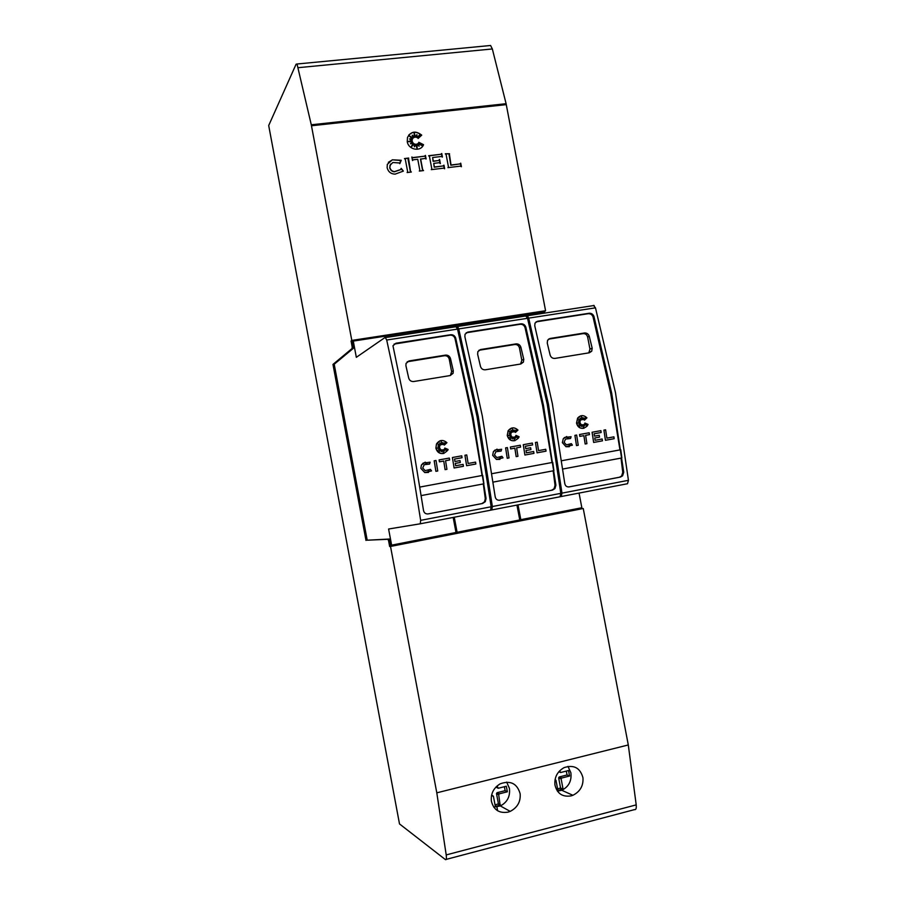 <?xml version="1.0" encoding="UTF-8"?>
<svg xmlns="http://www.w3.org/2000/svg" width="905" height="905" viewBox="0 0 905 905"><rect width="100%" height="100%" fill="white"/><g stroke="black" fill="none" stroke-linecap="round" stroke-linejoin="round"><path stroke-width="1.36" d="M446.199 859.388L634.495 809.613C635.943 809.986 636.509 808.403 636.204 804.884L628.296 744.962L583.25 508.508L389.659 546.507L388.584 540.783L389.885 540.534L390.768 545.217L391.627 545.149L388.596 529.018L420.282 523.791L490.601 510.194L491.166 506.766L477.071 416.707L457.545 329.103L455.849 326.535M418.257 332.52L417.997 331.151L353.278 341.083L356.332 357.317L385.191 337.384L386.707 340.031L405.949 429.027L420.655 520.352L420.282 523.791M410.067 428.314L392.962 345.767L396.005 343.221L450.679 334.737C453.19 334.612 454.864 335.744 455.69 338.119L473.066 417.397L486.053 498.508L485.284 501.687L482.614 503.474L428.167 513.904C425.644 514.108 424.094 512.954 423.506 510.443L410.067 428.314M413.687 381.525C411.153 381.672 409.49 380.519 408.698 378.052L405.915 365.688L406.04 363.403L409.06 360.937L445.52 355.122C448.02 354.998 449.683 356.129 450.486 358.55L453.292 370.79L453.066 373.335L450.192 375.552L413.687 381.525M394.082 344.081L450 335.155C452.5 335.031 454.163 336.162 455 338.538L472.331 417.68L482.082 475.51M428.495 472.444L424.762 472.557L420.87 468.371L421.357 465.113L423.212 463.055L430.135 462.217L429.547 464.061L424.196 464.706L422.737 468.032L425.169 470.645L430.418 469.367L431.549 470.894L424.784 472.546L420.893 468.371L421.379 465.113L425.226 462.138M446.55 450.667L444.808 448.066L448.111 449.468L447.76 450.238C442.941 455.226 438.982 454.525 435.905 448.156L436.504 443.948C439.525 439.796 442.998 439.377 446.934 442.692L444.298 445.102L445.373 442.036M444.004 453.382C439.841 454.14 437.138 452.398 435.882 448.156L436.481 443.959L440.09 440.769M490.736 510.149L560.059 496.766L560.806 493.349L547.31 404.535L527.524 318.311L525.647 315.811M456.459 326.694L457.613 326.479L458.745 328.911L478.27 416.504L492.365 506.54L491.788 509.968M482.275 415.802L464.876 336.694L465.034 334.239L467.84 332.078L520.918 323.832C523.361 323.719 525.002 324.838 525.839 327.18L543.419 405.214L555.908 485.182L554.923 488.598L552.536 490.08L499.696 500.205C497.241 500.397 495.748 499.255 495.193 496.766L482.275 415.802M485.352 369.794C482.885 369.941 481.256 368.799 480.465 366.378L477.636 354.206L477.863 351.626L480.634 349.534L516.02 343.9C518.463 343.776 520.081 344.896 520.895 347.271L523.757 359.33L523.407 362.124L520.782 364.002L485.352 369.794M466.143 332.791L520.115 324.273C522.558 324.16 524.187 325.268 525.036 327.61L542.57 405.508L552.027 462.512M494.469 454.977L496.834 457.568L501.924 456.312L503.022 457.828L496.449 459.435L492.659 455.317L493.406 451.674L494.956 450.079L501.653 449.276L501.087 451.086L495.895 451.708L494.469 454.977M499.945 459.378L496.426 459.446L492.682 455.306L493.372 451.674L497.049 449.14M515.013 440.644C511.02 441.289 508.429 439.559 507.241 435.441L508.124 430.769C511.155 427.16 514.436 426.922 517.965 430.079L515.409 432.443L516.484 429.377L514.47 431.934L514.119 429.92L513.418 431.923L512.366 428.744M517.592 437.93L515.907 435.373L519.108 436.764L518.486 438.02C513.712 442.353 509.979 441.493 507.264 435.429L508.101 430.78L511.461 428.11M560.206 496.721L627.516 483.723L628.443 480.317L615.502 392.725L595.479 307.836L593.442 305.392M526.235 315.924L527.457 315.743L528.678 318.13L548.475 404.343L561.971 493.135L561.213 496.54M552.355 403.664L534.765 325.789L535.002 323.096L537.581 321.252L589.132 313.254C591.497 313.141 593.114 314.239 593.974 316.546L611.723 393.381L623.737 472.252L622.572 475.838L620.434 477.059L569.121 486.901C566.745 487.082 565.297 485.951 564.777 483.496L552.355 403.664M554.923 358.414C552.525 358.55 550.93 357.418 550.127 355.031L547.254 343.052L547.582 340.246L550.116 338.47L584.483 332.995C586.859 332.87 588.454 333.99 589.268 336.321L592.175 348.187L591.723 351.197L589.325 352.78L554.923 358.414M536.043 321.875L588.216 313.696C590.592 313.594 592.198 314.691 593.058 316.988L610.762 393.686L619.959 449.898M569.336 446.685L565.998 446.719L562.378 442.624L563.295 438.71L564.596 437.477L571.089 436.708L570.546 438.495L565.501 439.095L564.109 442.319L566.394 444.864L571.338 443.654L572.401 445.136L566.032 446.708L562.356 442.635L563.272 438.71L566.722 436.527M586.553 425.565L584.902 423.054L588.046 424.422L587.164 426.063C582.492 429.852 578.951 428.868 576.53 423.076L577.639 418.076C580.625 414.92 583.725 414.829 586.926 417.839L584.438 420.158L585.478 417.148L583.533 419.649L583.193 417.669L582.515 419.637L581.474 416.391L581.711 419.784L580.128 418.155M583.974 428.257C580.128 428.834 577.639 427.115 576.508 423.088L577.616 418.087L580.705 415.848M506.676 782.101L509.413 788.357C510.341 796.366 507.332 802.237 500.375 805.948L493.734 807.102M491.37 801.061C490.691 793.595 493.632 787.859 500.194 783.821C510.477 780.167 517.128 783.47 520.149 793.742C520.771 801.683 517.456 807.577 510.205 811.389L507.954 812.158C499.085 813.505 493.553 809.805 491.37 801.061M567.989 766.388L570.885 772.813C571.802 780.891 568.77 786.705 561.801 790.28L557.401 791.128M554.935 784.884C554.312 777.259 557.356 771.513 564.053 767.644C573.883 764.454 580.184 767.825 582.956 777.746C583.51 785.766 580.15 791.615 572.888 795.291L571.021 795.902C562.39 797.203 557.028 793.527 554.935 784.884M559.607 770.868L560.636 772.519L568.532 770.528L569.573 776.026L567.039 774.974L566.326 771.083M497.049 785.981L498.214 788.266L506.314 786.219L507.366 791.796L505.114 790.653L504.402 786.705M400.858 169.393L401.209 168.341L403.359 171.09L395.1 174.145C390.949 173.998 388.29 171.871 387.136 167.764L387.306 164.371L392.329 159.812L401.243 160.264L399.818 163.681L399.297 162.957L392.838 162.504L389.987 165.321L389.885 167.516C390.53 169.959 392.091 171.328 394.557 171.611L400.779 169.484M390.643 164.031L389.716 167.719C390.372 170.163 391.922 171.531 394.388 171.814L400.677 169.608M400.168 160.457L392.329 159.812M392.159 160.027L388.347 162.3M407.261 141.666L407.488 137.492C410.949 131.27 415.7 130.478 421.73 135.139L418.076 138.499L420.033 134.54L416.979 137.662L416.922 134.619L415.689 137.288L414.185 132.843L414.388 137.436L412.216 135.15L413.28 138.08L409.184 135.761L412.544 139.121L409.524 138.94L412.273 140.411L407.985 141.587L412.533 141.746L410.44 143.771L413.257 142.922L411.289 146.893L414.354 143.759L414.422 146.802L415.655 144.133L417.16 148.567L416.956 143.986L419.128 146.259L418.053 143.329L422.137 145.648L418.789 142.289L423.54 144.687C420.78 152.176 408.427 149.902 407.261 141.666M421.526 135.331C417.001 131.383 412.725 131.316 408.698 135.128M389.659 546.507L390.519 546.45L436.798 792.825L446.21 854.92C446.651 858.562 446.391 860.123 445.396 859.592L399.501 823.923L268.695 125.535L296.093 64.198L297.021 64.006L311.286 124.788L351.807 340.416L545.568 310.732L506.099 103.702L492.343 48.961L490.589 45.488L489.232 45.612M496.924 806.977L497.637 810.778M441.436 156.486L432.613 157.527L433.291 161.147L438.902 160.49L439.581 159.427L440.362 163.567L439.321 162.708L433.721 163.375L434.4 166.995L443.235 165.943L443.959 165.174L444.638 168.715L443.654 168.16L431.3 169.642L431.776 168.681L429.479 156.531L428.665 155.717L441.018 154.269L441.753 153.499L442.421 157.051L441.436 156.486M439.038 160.445L433.11 161.362L432.613 157.527M440.135 163.59L439.185 159.665M443.36 165.898L434.219 167.21L433.721 163.375M444.412 168.749L443.574 165.411M441.154 154.223L428.699 155.909M442.194 157.074L441.357 153.737M408.574 158.533L410.531 171.226L411.345 172.041L407.137 172.55L407.623 171.577L405.316 159.371L404.49 158.556L408.709 158.058L404.524 158.748M411.13 172.063L410.35 171.441L408.042 159.246M412.114 139.099L409.184 135.761M411.877 140.524L409.524 138.94M412.295 141.972L407.985 141.587M414.422 146.802L414.173 143.974L411.119 147.119L413.076 143.148L410.44 143.771M417.16 148.567L415.508 144.449M419.128 146.259L416.967 144.415M422.137 145.648L418.201 143.748M422.284 146.712L423.359 144.913L419.422 142.922M415.655 137.198L416.922 134.619M414.185 137.221L414.185 132.843M412.952 137.888L412.216 135.15M399.999 160.671L400.598 160.434M399.739 163.647L400.723 160.309M403.211 171.011L400.915 168.647M420.644 158.929L422.692 169.767L423.517 170.581L419.32 171.079L419.807 170.117L417.748 159.269L413.257 159.8L412.522 160.57L411.843 157.006L412.838 157.572L424.694 156.18L425.441 155.411L426.108 158.975L425.124 158.409L420.463 159.144L422.511 169.97L423.212 170.163M424.841 156.135L412.657 157.787L411.877 157.199M425.893 158.997L425.045 155.66M449.333 153.748L451.029 165.004L460 163.929L460.736 163.172L461.403 166.701L460.419 166.135L447.941 167.64L448.416 166.678L446.12 154.574L445.317 153.76L449.547 153.726L445.351 153.952M460.125 163.895L450.826 165.219L448.982 154.235M461.165 166.724L460.34 163.398M495.985 786.988L497.365 787.701M498.214 788.266L495.917 787.067M507.366 791.796L499.266 793.843L498.7 794.771L500.148 805.235L495.329 806.4L493.383 796.117L491.46 795.823M505.114 790.653L497.06 792.69L499.266 793.843M497.06 792.69L496.494 793.606L498.7 794.771M495.046 804.918L498.429 803.821L496.494 793.606M498.429 803.821L500.635 805.043M498.293 803.855L500.51 805.077M491.619 795.054L492.546 795.552M558.939 771.592L559.822 771.965M558.804 771.75L560.636 772.519M569.573 776.026L561.688 778.029L561.145 778.933L563.057 789.07L562.277 789.398L557.887 790.393L555.964 780.246L555.048 779.714M567.039 774.974L559.188 776.965L561.688 778.029M559.188 776.965L558.645 777.859L561.145 778.933M557.616 788.956L560.557 787.95L558.645 777.859M560.557 787.95L563.057 789.07M560.433 787.984L562.933 789.103M436.798 792.825L628.296 744.962M613.895 436.844L614.167 438.687L605.468 440.283L603.907 430.113L605.615 429.807L606.893 438.133L613.895 436.844M614.144 438.699L605.434 440.294L603.907 430.113M583.42 427.522L583.329 424.739L584.426 425.995L584.279 424.128L586.621 425.61L584.935 423.042M584.426 425.995L584.313 424.117M581.576 426.527L582.549 424.739L583.454 427.624L583.363 424.739M579.381 426.662L581.519 424.615L581.576 426.572L582.549 424.739M578.069 418.857L580.761 420.146L578.035 418.811L580.207 421.097L578.431 421.063L580.06 422.103L577.028 423.155L580.229 423.088L578.861 424.841L580.671 423.8L579.37 426.696L581.519 424.615M578.861 424.841L580.671 423.8M580.207 421.097L578.419 421.051M581.677 419.784L580.105 418.099L580.761 420.146M582.515 419.637L581.485 416.526M583.533 419.649L583.171 417.725M584.438 420.158L585.433 417.205M570.523 438.484L567.175 438.348M571.315 443.654L568.985 444.841M578.238 445.271L576.485 445.588L574.924 435.35L576.655 435.045L578.238 445.271L576.519 445.588M576.485 445.588L574.901 435.362M579.822 436.38L579.562 434.513L589.178 432.771L589.472 434.626L585.625 435.316L586.915 443.676L585.162 444.004L583.872 435.644L579.822 436.38L579.562 434.513M585.162 444.004L583.906 435.633L579.856 436.368M586.881 443.688L585.196 443.993M585.625 435.328L589.472 434.626M599.495 437.126L594.766 437.986L595.105 440.283L602.164 438.993L602.447 440.837L593.646 442.455L592.108 432.251L600.886 430.656L601.169 432.5L594.11 433.778L594.472 436.142L599.246 435.282L599.529 437.126L594.766 437.997M602.447 440.837L593.68 442.443M601.169 432.5L594.11 433.789M593.646 442.455L592.074 432.251M548.509 339.16L583.103 333.628C585.445 333.504 586.96 334.646 587.65 337.056L589.958 349.126L588.793 352.871M621.034 458.1L562.933 469.005L621.848 457.941L621.034 458.1L622.764 472.421L621.611 475.996L619.473 477.229L568.702 486.958M561.801 460.702L620.773 449.751L621.848 457.941M519.753 519.866L581.847 507.75L579.053 493.089M518.011 504.9L520.827 519.742M544.765 313.085L544.505 311.75L483.157 321.162L483.417 322.508M483.157 321.162L482.173 321.75M544.414 311.761L545.568 310.732M389.885 540.534L389.263 539.041L367.204 540.206L334.205 364.229L353.414 348.267L353.436 346.525L352.124 346.717L351.061 341.027L544.346 311.399M353.436 346.525L352.531 341.683L353.278 341.083M418.348 332.508L419.094 330.992L482.094 321.32L482.354 322.678M454.253 517.23L457.093 532.276L456.075 532.378L455.057 527.434M581.926 508.667L581.757 507.762M545.749 449.299L546.032 451.165L537.072 452.805L535.455 442.488L537.208 442.172L538.543 450.611L545.749 449.299M537.072 452.805L546.032 451.165M537.05 452.817L535.455 442.488M515.364 438.337L515.273 436.459L517.649 437.963L515.907 435.373M514.357 439.932L514.266 437.092L515.386 438.371L515.273 436.459M512.456 438.925L513.463 437.092L514.379 440.022L514.289 437.092M510.194 439.061L512.366 436.979L512.456 438.959L513.463 437.092M509.662 437.194L511.517 436.153L510.182 439.095L512.4 436.979M508.848 431.131L511.619 432.443L508.802 431.097L511.042 433.416L509.198 433.359L510.895 434.434L507.762 435.509L511.065 435.418L509.662 437.206L511.517 436.153M511.02 433.416L509.221 433.371M513.395 431.923L512.354 428.631L512.592 432.07L510.952 430.361L511.619 432.443M512.569 432.07L510.963 430.418M514.47 431.934L514.108 429.966M515.409 432.443L516.438 429.434M501.076 451.075L497.546 450.973M499.56 457.511L501.924 456.312M509.006 457.941L507.23 458.269L505.612 447.885L507.388 447.568L509.029 457.941L507.252 458.269L505.612 447.885M510.658 448.914L510.375 447.025L520.285 445.237L520.59 447.104L516.631 447.828L517.965 456.301L516.167 456.64L514.832 448.156L510.658 448.914L510.375 447.025M517.932 456.312L516.189 456.629L514.855 448.145L510.68 448.903M516.631 447.828L520.59 447.104M533.961 453.371L524.9 455.034L523.271 444.694L532.332 443.054L532.638 444.921L525.364 446.244L525.748 448.642L530.658 447.749L530.952 449.615L526.043 450.509L526.405 452.828L533.667 451.505L533.961 453.371L524.923 455.034L523.294 444.694M530.952 449.615L526.043 450.509M532.638 444.921L525.364 446.244M478.915 350.28L514.809 344.511C517.207 344.386 518.769 345.54 519.47 347.973L521.8 360.224L520.59 364.036M553.181 470.826L493.214 482.082L553.905 470.679L553.181 470.826L555.037 485.34L554.064 488.745L551.677 490.216L499.266 500.261M492.003 473.666L552.751 462.376L553.905 470.679M457.093 532.276L519.764 519.956L516.947 505.103M419.094 330.992L419.354 332.35M475.566 462.116L475.86 464.016L466.629 465.702L464.944 455.238L466.754 454.921L468.134 463.473L475.566 462.116M475.838 464.016L466.629 465.702M466.607 465.713L464.944 455.238M444.253 451.086L444.151 449.174L446.595 450.701L444.808 448.066M443.212 452.715L443.122 449.819L444.276 451.109L444.151 449.174M438.914 451.833L441.188 449.706L441.255 451.719L442.285 449.83L443.235 452.794L443.145 449.819M441.255 451.719L442.285 449.83M439.717 443.043L441.402 444.717L439.706 442.998L440.396 445.102L437.5 443.744L439.807 446.086L437.918 446.052L439.649 447.127L436.425 448.224L439.819 448.133L438.371 449.943L440.283 448.88L438.902 451.855L441.188 449.706M438.371 449.943L440.283 448.88M439.807 446.086L437.907 446.052M440.373 445.113L437.534 443.778M441.165 441.323L442.251 444.57L441.165 441.233L441.402 444.717M444.276 445.102L445.407 441.991L443.337 444.581L442.975 442.534L442.251 444.57M443.314 444.593L442.964 442.579M429.524 464.073L425.78 463.994M428.076 470.566L430.418 469.367M437.726 470.996L435.893 471.335L434.196 460.803L436.029 460.475L437.737 470.996L435.916 471.324M435.893 471.335L434.174 460.815M439.4 461.822L439.106 459.91L449.321 458.066L449.638 459.966L445.554 460.713L446.946 469.31L445.124 469.638L443.733 461.041L439.4 461.822L439.106 459.91M446.946 469.31L445.102 469.65L443.733 461.041L439.423 461.822M449.615 459.978L445.554 460.713M463.394 466.301L454.095 467.998L452.421 457.511L461.731 455.826L462.048 457.715L454.559 459.073L454.955 461.505L460.012 460.588L460.317 462.489L455.26 463.405L455.634 465.758L463.122 464.389L463.417 466.29L454.118 467.998M460.294 462.489L455.26 463.405M462.048 457.715L454.559 459.084M454.095 467.998L452.421 457.511M407.171 361.785L444.479 355.722C446.957 355.586 448.552 356.751 449.265 359.228L451.618 371.661L450.362 375.518M483.293 483.937L421.379 495.555L483.926 483.813L483.293 483.937L485.295 498.632L484.537 501.8L481.867 503.599L427.737 513.972M420.09 487.026L482.704 475.385L483.926 483.813M391.627 545.149L456.007 532.491L453.167 517.434M388.584 540.783L387.962 539.29L389.263 539.041M390.519 546.45L583.25 508.508M387.962 539.29L367.204 540.206M365.993 540.443L332.972 364.421L334.205 364.229M332.972 364.421L352.113 348.47L353.414 348.267M352.124 346.717L352.113 348.47M351.061 341.027L351.807 340.416M386.707 340.031L457.545 329.103M458.745 328.911L527.524 318.311M528.678 318.13L595.479 307.836M311.478 125.761L506.291 104.629M446.21 854.92L636.204 804.884M583.103 333.628L584.483 332.995M548.815 339.092L550.116 338.47M587.65 337.056L589.268 336.321M589.958 349.126L592.175 348.187M536.756 321.694L537.581 321.252M588.216 313.696L589.132 313.254M593.058 316.988L593.974 316.546M622.764 472.421L623.737 472.252M619.473 477.229L620.434 477.059M561.971 493.135L628.443 480.317M514.809 344.511L516.02 343.9M479.503 350.133L480.634 349.534M519.47 347.973L520.895 347.271M521.8 360.224L523.757 359.33M467.127 332.497L467.84 332.078M520.115 324.273L520.918 323.832M525.036 327.61L525.839 327.18M555.037 485.34L555.908 485.182M551.677 490.216L552.536 490.08M492.365 506.54L560.806 493.349M444.479 355.722L445.52 355.122M408.121 361.514L409.06 360.937M449.265 359.228L450.486 358.55M451.618 371.661L453.292 370.79M395.406 343.629L396.005 343.221M450 335.155L450.679 334.737M455 338.538L455.69 338.119M485.295 498.632L486.053 498.508M481.867 503.599L482.614 503.474M420.655 520.352L491.166 506.766M298.412 67.66L492.343 48.961M311.286 124.788L506.099 103.702M497.942 804.025L500.148 805.235M559.776 788.266L562.277 789.398M561.801 790.28L572.888 795.291M500.375 805.948L510.205 811.389M589.381 352.169L591.723 351.197M621.611 475.996L622.572 475.838M527.457 315.743L594.166 305.494M521.359 363.063L523.407 362.124M554.064 488.745L554.923 488.598M457.613 326.479L526.303 315.924M451.312 374.229L453.066 373.335M484.537 501.8L485.284 501.687M385.677 337.531L456.425 326.66M297.021 64.006L490.589 45.488"/></g></svg>
